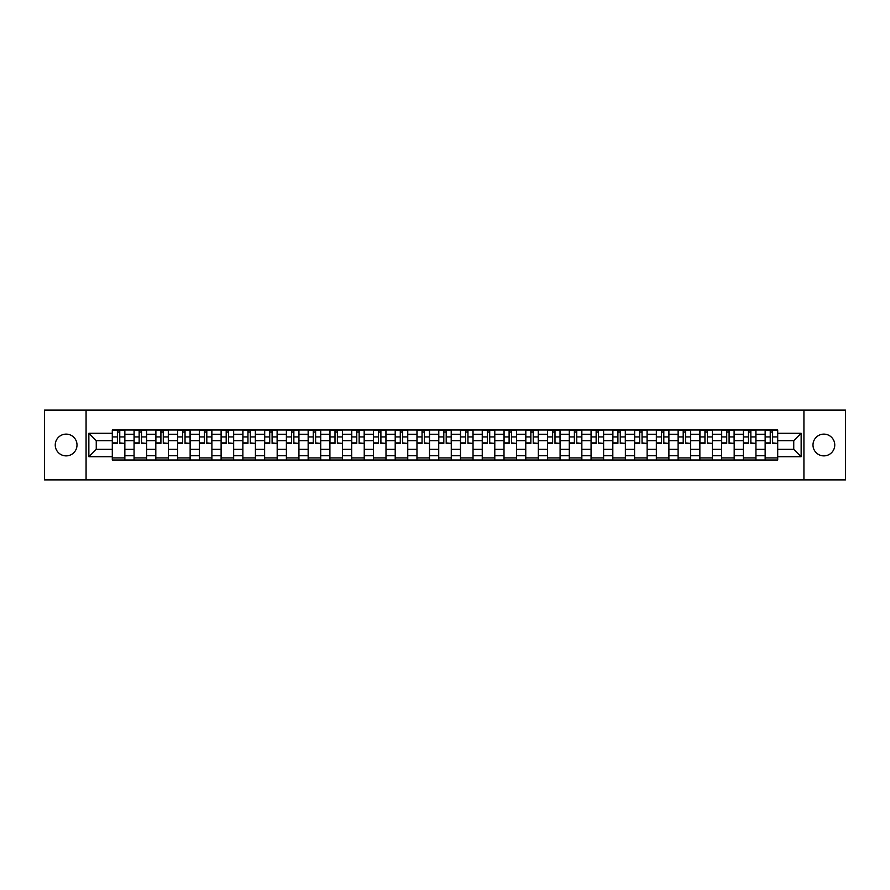 <?xml version="1.0" encoding="UTF-8"?>
<svg xmlns="http://www.w3.org/2000/svg" width="890" height="890" viewBox="0 0 890 890"><rect width="100%" height="100%" fill="white"/><g stroke="black" fill="none" stroke-linecap="round" stroke-linejoin="round"><path stroke-width="1.33" d="M823.873 434.12A10.88 10.88 0 0 0 812.993 445A10.88 10.88 0 0 0 823.873 455.88A10.88 10.88 0 0 0 834.753 445A10.88 10.88 0 0 0 823.873 434.12M66.127 434.12A10.88 10.88 0 0 0 55.247 445A10.88 10.88 0 0 0 66.127 455.88A10.88 10.88 0 0 0 77.007 445A10.88 10.88 0 0 0 66.127 434.12M803.926 479.877L845.5 479.877L845.5 410.123L44.5 410.123L44.5 479.877L803.926 479.877L803.926 410.123M134.056 459.997L134.056 434.253L124.856 434.253L124.856 459.997M124.856 434.253L124.856 430.003M134.056 434.253L134.056 430.003M146.616 430.003L146.616 459.997M155.817 459.997L155.817 430.003M168.377 430.003L168.377 459.997M177.577 459.997L177.577 430.003M190.137 430.003L190.137 459.997M199.338 459.997L199.338 430.003M211.898 430.003L211.898 459.997M221.109 459.997L221.109 430.003M233.658 430.003L233.658 459.997M242.87 459.997L242.87 430.003M255.419 430.003L255.419 459.997M264.63 459.997L264.63 430.003M277.179 430.003L277.179 459.997M286.391 459.997L286.391 430.003M298.94 430.003L298.94 459.997M308.151 459.997L308.151 430.003M320.712 430.003L320.712 459.997M329.912 459.997L329.912 430.003M342.472 430.003L342.472 459.997M351.672 459.997L351.672 430.003M364.233 430.003L364.233 459.997M373.433 459.997L373.433 430.003M385.993 430.003L385.993 459.997M395.205 459.997L395.205 430.003M407.753 430.003L407.753 459.997M416.965 459.997L416.965 430.003M429.514 430.003L429.514 459.997M438.726 459.997L438.726 430.003M451.274 430.003L451.274 459.997M460.486 459.997L460.486 430.003M473.035 430.003L473.035 459.997M482.247 459.997L482.247 430.003M494.796 430.003L494.796 459.997M504.007 459.997L504.007 430.003M516.567 430.003L516.567 459.997M525.768 459.997L525.768 430.003M538.328 430.003L538.328 459.997M547.528 459.997L547.528 430.003M560.088 430.003L560.088 459.997M569.288 459.997L569.288 430.003M581.849 430.003L581.849 459.997M591.06 459.997L591.06 430.003M603.609 430.003L603.609 459.997M612.821 459.997L612.821 430.003M625.37 430.003L625.37 459.997M634.581 459.997L634.581 430.003M647.13 430.003L647.13 459.997M656.342 459.997L656.342 430.003M668.891 430.003L668.891 459.997M678.102 459.997L678.102 430.003M690.662 430.003L690.662 459.997M699.863 459.997L699.863 430.003M712.423 430.003L712.423 459.997M721.623 459.997L721.623 430.003M734.183 430.003L734.183 459.997M743.384 459.997L743.384 430.003M755.944 430.003L755.944 459.997M765.144 459.997L765.144 430.003M765.144 449.328L755.944 449.328M743.384 449.328L734.183 449.328M721.623 449.328L712.423 449.328M699.863 449.328L690.662 449.328M678.102 449.328L668.891 449.328M656.342 449.328L647.13 449.328M634.581 449.328L625.37 449.328M612.821 449.328L603.609 449.328M591.06 449.328L581.849 449.328M569.288 449.328L560.088 449.328M547.528 449.328L538.328 449.328M525.768 449.328L516.567 449.328M504.007 449.328L494.796 449.328M482.247 449.328L473.035 449.328M460.486 449.328L451.274 449.328M438.726 449.328L429.514 449.328M416.965 449.328L407.753 449.328M395.205 449.328L385.993 449.328M373.433 449.328L364.233 449.328M351.672 449.328L342.472 449.328M329.912 449.328L320.712 449.328M308.151 449.328L298.94 449.328M286.391 449.328L277.179 449.328M264.63 449.328L255.419 449.328M242.87 449.328L233.658 449.328M221.109 449.328L211.898 449.328M199.338 449.328L190.137 449.328M177.577 449.328L168.377 449.328M155.817 449.328L146.616 449.328M134.056 449.328L124.856 449.328M765.144 440.672L755.944 440.672M743.384 440.672L734.183 440.672M721.623 440.672L712.423 440.672M699.863 440.672L690.662 440.672M678.102 440.672L668.891 440.672M656.342 440.672L647.13 440.672M634.581 440.672L625.37 440.672M612.821 440.672L603.609 440.672M591.06 440.672L581.849 440.672M569.288 440.672L560.088 440.672M547.528 440.672L538.328 440.672M525.768 440.672L516.567 440.672M504.007 440.672L494.796 440.672M482.247 440.672L473.035 440.672M460.486 440.672L451.274 440.672M438.726 440.672L429.514 440.672M416.965 440.672L407.753 440.672M395.205 440.672L385.993 440.672M373.433 440.672L364.233 440.672M351.672 440.672L342.472 440.672M329.912 440.672L320.712 440.672M308.151 440.672L298.94 440.672M286.391 440.672L277.179 440.672M264.63 440.672L255.419 440.672M242.87 440.672L233.658 440.672M221.109 440.672L211.898 440.672M199.338 440.672L190.137 440.672M177.577 440.672L168.377 440.672M155.817 440.672L146.616 440.672M134.056 440.672L124.856 440.672M96.254 449.328L112.296 449.328L112.296 440.672L96.254 440.672L96.254 449.328L88.855 456.715L88.855 433.285L112.296 433.285L112.296 440.672M777.704 440.672L777.704 449.328L793.747 449.328L793.747 440.672L777.704 440.672L777.704 430.003L112.296 430.003L112.296 433.285M777.704 433.285L801.145 433.285L801.145 456.715L777.704 456.715L777.704 449.328M112.296 449.328L112.296 459.997L777.704 459.997L777.704 456.715M112.296 456.715L88.855 456.715M86.074 479.877L86.074 410.123M124.856 457.905L112.296 457.905M117.391 432.095L119.761 432.095M146.616 457.905L134.056 457.905M139.151 432.095L141.521 432.095M168.377 457.905L155.817 457.905M160.912 432.095L163.282 432.095M190.137 457.905L177.577 457.905M182.672 432.095L185.042 432.095M211.898 457.905L199.338 457.905M204.433 432.095L206.803 432.095M233.658 457.905L221.109 457.905M226.194 432.095L228.563 432.095M255.419 457.905L242.87 457.905M247.954 432.095L250.335 432.095M277.179 457.905L264.63 457.905M269.726 432.095L272.095 432.095M298.94 457.905L286.391 457.905M291.486 432.095L293.856 432.095M320.712 457.905L308.151 457.905M313.247 432.095L315.616 432.095M342.472 457.905L329.912 457.905M335.007 432.095L337.377 432.095M364.233 457.905L351.672 457.905M356.768 432.095L359.137 432.095M385.993 457.905L373.433 457.905M378.528 432.095L380.898 432.095M407.753 457.905L395.205 457.905M400.289 432.095L402.658 432.095M429.514 457.905L416.965 457.905M422.049 432.095L424.419 432.095M451.274 457.905L438.726 457.905M443.81 432.095L446.19 432.095M473.035 457.905L460.486 457.905M465.581 432.095L467.951 432.095M494.796 457.905L482.247 457.905M487.342 432.095L489.711 432.095M516.567 457.905L504.007 457.905M509.102 432.095L511.472 432.095M538.328 457.905L525.768 457.905M530.863 432.095L533.232 432.095M560.088 457.905L547.528 457.905M552.623 432.095L554.993 432.095M581.849 457.905L569.288 457.905M574.384 432.095L576.753 432.095M603.609 457.905L591.06 457.905M596.144 432.095L598.514 432.095M625.37 457.905L612.821 457.905M617.905 432.095L620.274 432.095M647.13 457.905L634.581 457.905M639.665 432.095L642.046 432.095M668.891 457.905L656.342 457.905M661.437 432.095L663.806 432.095M690.662 457.905L678.102 457.905M683.197 432.095L685.567 432.095M712.423 457.905L699.863 457.905M704.958 432.095L707.327 432.095M734.183 457.905L721.623 457.905M726.718 432.095L729.088 432.095M755.944 457.905L743.384 457.905M748.479 432.095L750.848 432.095M777.704 457.905L765.144 457.905M770.239 432.095L772.609 432.095M88.855 433.285L96.254 440.672M793.747 449.328L801.145 456.715M793.747 440.672L801.145 433.285M119.761 442.92L124.778 443.398L119.761 443.398L119.761 430.148L124.778 430.148L121.997 430.148M124.778 442.92L124.778 430.148M117.391 431.962L119.761 431.962M115.155 430.148L112.363 430.148L112.363 443.398L117.391 443.398L117.391 430.148L115.366 430.148M112.363 430.148L121.785 430.148M141.521 442.92L146.538 443.398L141.521 443.398L141.521 430.148L146.538 430.148L143.757 430.148M146.538 442.92L146.538 430.148M139.151 431.962L141.521 431.962M136.915 430.148L134.123 430.148L134.123 443.398L139.151 443.398L139.151 430.148L137.127 430.148M134.123 430.148L143.546 430.148M163.282 442.92L168.31 443.398L163.282 443.398L163.282 430.148L168.31 430.148L165.518 430.148M168.31 442.92L168.31 430.148M160.912 431.962L163.282 431.962M158.676 430.148L155.895 430.148L155.895 443.398L160.912 443.398L160.912 430.148L158.887 430.148M155.895 430.148L165.306 430.148M185.042 442.92L190.071 443.398L185.042 443.398L185.042 430.148L190.071 430.148L187.278 430.148M190.071 442.92L190.071 430.148M182.672 431.962L185.042 431.962M180.436 430.148L177.655 430.148L177.655 443.398L182.672 443.398L182.672 430.148L180.648 430.148M177.655 430.148L187.067 430.148M206.803 442.92L211.831 443.398L206.803 443.398L206.803 430.148L211.831 430.148L209.039 430.148M211.831 442.92L211.831 430.148M204.433 431.962L206.803 431.962M202.208 430.148L199.416 430.148L199.416 443.398L204.433 443.398L204.433 430.148L202.408 430.148M199.416 430.148L208.827 430.148M228.563 442.92L233.592 443.398L228.563 443.398L228.563 430.148L233.592 430.148L230.799 430.148M233.592 442.92L233.592 430.148M226.194 431.962L228.563 431.962M223.969 430.148L221.176 430.148L221.176 443.398L226.194 443.398L226.194 430.148L224.169 430.148M221.176 430.148L230.588 430.148M250.335 442.92L255.352 443.398L250.335 443.398L250.335 430.148L255.352 430.148L252.56 430.148M255.352 442.92L255.352 430.148M247.954 431.962L250.335 431.962M245.729 430.148L242.937 430.148L242.937 443.398L247.954 443.398L247.954 430.148L245.94 430.148M242.937 430.148L252.348 430.148M272.095 442.92L277.113 443.398L272.095 443.398L272.095 430.148L277.113 430.148L274.32 430.148M277.113 442.92L277.113 430.148M269.726 431.962L272.095 431.962M267.49 430.148L264.697 430.148L264.697 443.398L269.726 443.398L269.726 430.148L267.701 430.148M264.697 430.148L274.109 430.148M293.856 442.92L298.873 443.398L293.856 443.398L293.856 430.148L298.873 430.148L296.081 430.148M298.873 442.92L298.873 430.148M291.486 431.962L293.856 431.962M289.25 430.148L286.458 430.148L286.458 443.398L291.486 443.398L291.486 430.148L289.461 430.148M286.458 430.148L295.88 430.148M315.616 442.92L320.634 443.398L315.616 443.398L315.616 430.148L320.634 430.148L317.852 430.148M320.634 442.92L320.634 430.148M313.247 431.962L315.616 431.962M311.011 430.148L308.218 430.148L308.218 443.398L313.247 443.398L313.247 430.148L311.222 430.148M308.218 430.148L317.641 430.148M337.377 442.92L342.394 443.398L337.377 443.398L337.377 430.148L342.394 430.148L339.613 430.148M342.394 442.92L342.394 430.148M335.007 431.962L337.377 431.962M332.771 430.148L329.979 430.148L329.979 443.398L335.007 443.398L335.007 430.148L332.982 430.148M329.979 430.148L339.401 430.148M359.137 442.92L364.166 443.398L359.137 443.398L359.137 430.148L364.166 430.148L361.373 430.148M364.166 442.92L364.166 430.148M356.768 431.962L359.137 431.962M354.531 430.148L351.75 430.148L351.75 443.398L356.768 443.398L356.768 430.148L354.743 430.148M351.75 430.148L361.162 430.148M380.898 442.92L385.926 443.398L380.898 443.398L380.898 430.148L385.926 430.148L383.134 430.148M385.926 442.92L385.926 430.148M378.528 431.962L380.898 431.962M376.292 430.148L373.511 430.148L373.511 443.398L378.528 443.398L378.528 430.148L376.503 430.148M373.511 430.148L382.923 430.148M402.658 442.92L407.687 443.398L402.658 443.398L402.658 430.148L407.687 430.148L404.894 430.148M407.687 442.92L407.687 430.148M400.289 431.962L402.658 431.962M398.064 430.148L395.271 430.148L395.271 443.398L400.289 443.398L400.289 430.148L398.264 430.148M395.271 430.148L404.683 430.148M424.419 442.92L429.447 443.398L424.419 443.398L424.419 430.148L429.447 430.148L426.655 430.148M429.447 442.92L429.447 430.148M422.049 431.962L424.419 431.962M419.824 430.148L417.032 430.148L417.032 443.398L422.049 443.398L422.049 430.148L420.024 430.148M417.032 430.148L426.444 430.148M446.19 442.92L451.208 443.398L446.19 443.398L446.19 430.148L451.208 430.148L448.415 430.148M451.208 442.92L451.208 430.148M443.81 431.962L446.19 431.962M441.585 430.148L438.792 430.148L438.792 443.398L443.81 443.398L443.81 430.148L441.796 430.148M438.792 430.148L448.204 430.148M467.951 442.92L472.968 443.398L467.951 443.398L467.951 430.148L472.968 430.148L470.176 430.148M472.968 442.92L472.968 430.148M465.581 431.962L467.951 431.962M463.345 430.148L460.553 430.148L460.553 443.398L465.581 443.398L465.581 430.148L463.557 430.148M460.553 430.148L469.976 430.148M489.711 442.92L494.729 443.398L489.711 443.398L489.711 430.148L494.729 430.148L491.936 430.148M494.729 442.92L494.729 430.148M487.342 431.962L489.711 431.962M485.106 430.148L482.313 430.148L482.313 443.398L487.342 443.398L487.342 430.148L485.317 430.148M482.313 430.148L491.736 430.148M511.472 442.92L516.489 443.398L511.472 443.398L511.472 430.148L516.489 430.148L513.708 430.148M516.489 442.92L516.489 430.148M509.102 431.962L511.472 431.962M506.866 430.148L504.074 430.148L504.074 443.398L509.102 443.398L509.102 430.148L507.078 430.148M504.074 430.148L513.497 430.148M533.232 442.92L538.25 443.398L533.232 443.398L533.232 430.148L538.25 430.148L535.469 430.148M538.25 442.92L538.25 430.148M530.863 431.962L533.232 431.962M528.627 430.148L525.834 430.148L525.834 443.398L530.863 443.398L530.863 430.148L528.838 430.148M525.834 430.148L535.257 430.148M554.993 442.92L560.021 443.398L554.993 443.398L554.993 430.148L560.021 430.148L557.229 430.148M560.021 442.92L560.021 430.148M552.623 431.962L554.993 431.962M550.387 430.148L547.606 430.148L547.606 443.398L552.623 443.398L552.623 430.148L550.599 430.148M547.606 430.148L557.018 430.148M576.753 442.92L581.782 443.398L576.753 443.398L576.753 430.148L581.782 430.148L578.99 430.148M581.782 442.92L581.782 430.148M574.384 431.962L576.753 431.962M572.148 430.148L569.366 430.148L569.366 443.398L574.384 443.398L574.384 430.148L572.359 430.148M569.366 430.148L578.778 430.148M598.514 442.92L603.542 443.398L598.514 443.398L598.514 430.148L603.542 430.148L600.75 430.148M603.542 442.92L603.542 430.148M596.144 431.962L598.514 431.962M593.919 430.148L591.127 430.148L591.127 443.398L596.144 443.398L596.144 430.148L594.12 430.148M591.127 430.148L600.539 430.148M620.274 442.92L625.303 443.398L620.274 443.398L620.274 430.148L625.303 430.148L622.51 430.148M625.303 442.92L625.303 430.148M617.905 431.962L620.274 431.962M615.68 430.148L612.887 430.148L612.887 443.398L617.905 443.398L617.905 430.148L615.891 430.148M612.887 430.148L622.299 430.148M642.046 442.92L647.063 443.398L642.046 443.398L642.046 430.148L647.063 430.148L644.271 430.148M647.063 442.92L647.063 430.148M639.665 431.962L642.046 431.962M637.44 430.148L634.648 430.148L634.648 443.398L639.665 443.398L639.665 430.148L637.652 430.148M634.648 430.148L644.06 430.148M663.806 442.92L668.824 443.398L663.806 443.398L663.806 430.148L668.824 430.148L666.031 430.148M668.824 442.92L668.824 430.148M661.437 431.962L663.806 431.962M659.201 430.148L656.408 430.148L656.408 443.398L661.437 443.398L661.437 430.148L659.412 430.148M656.408 430.148L665.831 430.148M685.567 442.92L690.584 443.398L685.567 443.398L685.567 430.148L690.584 430.148L687.792 430.148M690.584 442.92L690.584 430.148M683.197 431.962L685.567 431.962M680.961 430.148L678.169 430.148L678.169 443.398L683.197 443.398L683.197 430.148L681.173 430.148M678.169 430.148L687.592 430.148M707.327 442.92L712.345 443.398L707.327 443.398L707.327 430.148L712.345 430.148L709.564 430.148M712.345 442.92L712.345 430.148M704.958 431.962L707.327 431.962M702.722 430.148L699.929 430.148L699.929 443.398L704.958 443.398L704.958 430.148L702.933 430.148M699.929 430.148L709.352 430.148M729.088 442.92L734.105 443.398L729.088 443.398L729.088 430.148L734.105 430.148L731.324 430.148M734.105 442.92L734.105 430.148M726.718 431.962L729.088 431.962M724.482 430.148L721.69 430.148L721.69 443.398L726.718 443.398L726.718 430.148L724.694 430.148M721.69 430.148L731.113 430.148M750.848 442.92L755.877 443.398L750.848 443.398L750.848 430.148L755.877 430.148L753.085 430.148M755.877 442.92L755.877 430.148M748.479 431.962L750.848 431.962M746.243 430.148L743.462 430.148L743.462 443.398L748.479 443.398L748.479 430.148L746.454 430.148M743.462 430.148L752.873 430.148M772.609 442.92L777.638 443.398L772.609 443.398L772.609 430.148L777.638 430.148L774.845 430.148M777.638 442.92L777.638 430.148M770.239 431.962L772.609 431.962M768.003 430.148L765.222 430.148L765.222 443.398L770.239 443.398L770.239 430.148L768.215 430.148M765.222 430.148L774.634 430.148M743.384 434.253L734.183 434.253M721.623 434.253L712.423 434.253M699.863 434.253L690.662 434.253M678.102 434.253L668.891 434.253M656.342 434.253L647.13 434.253M634.581 434.253L625.37 434.253M612.821 434.253L603.609 434.253M591.06 434.253L581.849 434.253M569.288 434.253L560.088 434.253M547.528 434.253L538.328 434.253M525.768 434.253L516.567 434.253M504.007 434.253L494.796 434.253M482.247 434.253L473.035 434.253M460.486 434.253L451.274 434.253M438.726 434.253L429.514 434.253M416.965 434.253L407.753 434.253M395.205 434.253L385.993 434.253M373.433 434.253L364.233 434.253M351.672 434.253L342.472 434.253M329.912 434.253L320.712 434.253M308.151 434.253L298.94 434.253M286.391 434.253L277.179 434.253M264.63 434.253L255.419 434.253M242.87 434.253L233.658 434.253M221.109 434.253L211.898 434.253M199.338 434.253L190.137 434.253M177.577 434.253L168.377 434.253M155.817 434.253L146.616 434.253M765.144 434.253L755.944 434.253M743.384 455.747L734.183 455.747M721.623 455.747L712.423 455.747M699.863 455.747L690.662 455.747M678.102 455.747L668.891 455.747M656.342 455.747L647.13 455.747M634.581 455.747L625.37 455.747M612.821 455.747L603.609 455.747M591.06 455.747L581.849 455.747M569.288 455.747L560.088 455.747M547.528 455.747L538.328 455.747M525.768 455.747L516.567 455.747M504.007 455.747L494.796 455.747M482.247 455.747L473.035 455.747M460.486 455.747L451.274 455.747M438.726 455.747L429.514 455.747M416.965 455.747L407.753 455.747M395.205 455.747L385.993 455.747M373.433 455.747L364.233 455.747M351.672 455.747L342.472 455.747M329.912 455.747L320.712 455.747M308.151 455.747L298.94 455.747M286.391 455.747L277.179 455.747M264.63 455.747L255.419 455.747M242.87 455.747L233.658 455.747M221.109 455.747L211.898 455.747M199.338 455.747L190.137 455.747M177.577 455.747L168.377 455.747M155.817 455.747L146.616 455.747M134.056 455.747L124.856 455.747M765.144 455.747L755.944 455.747M119.761 436.923L124.778 436.923M112.363 442.92L117.391 442.92M112.363 436.923L117.391 436.923M141.521 436.923L146.538 436.923M134.123 442.92L139.151 442.92M134.123 436.923L139.151 436.923M163.282 436.923L168.31 436.923M155.895 442.92L160.912 442.92M155.895 436.923L160.912 436.923M185.042 436.923L190.071 436.923M177.655 442.92L182.672 442.92M177.655 436.923L182.672 436.923M206.803 436.923L211.831 436.923M199.416 442.92L204.433 442.92M199.416 436.923L204.433 436.923M228.563 436.923L233.592 436.923M221.176 442.92L226.194 442.92M221.176 436.923L226.194 436.923M250.335 436.923L255.352 436.923M242.937 442.92L247.954 442.92M242.937 436.923L247.954 436.923M272.095 436.923L277.113 436.923M264.697 442.92L269.726 442.92M264.697 436.923L269.726 436.923M293.856 436.923L298.873 436.923M286.458 442.92L291.486 442.92M286.458 436.923L291.486 436.923M315.616 436.923L320.634 436.923M308.218 442.92L313.247 442.92M308.218 436.923L313.247 436.923M337.377 436.923L342.394 436.923M329.979 442.92L335.007 442.92M329.979 436.923L335.007 436.923M359.137 436.923L364.166 436.923M351.75 442.92L356.768 442.92M351.75 436.923L356.768 436.923M380.898 436.923L385.926 436.923M373.511 442.92L378.528 442.92M373.511 436.923L378.528 436.923M402.658 436.923L407.687 436.923M395.271 442.92L400.289 442.92M395.271 436.923L400.289 436.923M424.419 436.923L429.447 436.923M417.032 442.92L422.049 442.92M417.032 436.923L422.049 436.923M446.19 436.923L451.208 436.923M438.792 442.92L443.81 442.92M438.792 436.923L443.81 436.923M467.951 436.923L472.968 436.923M460.553 442.92L465.581 442.92M460.553 436.923L465.581 436.923M489.711 436.923L494.729 436.923M482.313 442.92L487.342 442.92M482.313 436.923L487.342 436.923M511.472 436.923L516.489 436.923M504.074 442.92L509.102 442.92M504.074 436.923L509.102 436.923M533.232 436.923L538.25 436.923M525.834 442.92L530.863 442.92M525.834 436.923L530.863 436.923M554.993 436.923L560.021 436.923M547.606 442.92L552.623 442.92M547.606 436.923L552.623 436.923M576.753 436.923L581.782 436.923M569.366 442.92L574.384 442.92M569.366 436.923L574.384 436.923M598.514 436.923L603.542 436.923M591.127 442.92L596.144 442.92M591.127 436.923L596.144 436.923M620.274 436.923L625.303 436.923M612.887 442.92L617.905 442.92M612.887 436.923L617.905 436.923M642.046 436.923L647.063 436.923M634.648 442.92L639.665 442.92M634.648 436.923L639.665 436.923M663.806 436.923L668.824 436.923M656.408 442.92L661.437 442.92M656.408 436.923L661.437 436.923M685.567 436.923L690.584 436.923M678.169 442.92L683.197 442.92M678.169 436.923L683.197 436.923M707.327 436.923L712.345 436.923M699.929 442.92L704.958 442.92M699.929 436.923L704.958 436.923M729.088 436.923L734.105 436.923M721.69 442.92L726.718 442.92M721.69 436.923L726.718 436.923M750.848 436.923L755.877 436.923M743.462 442.92L748.479 442.92M743.462 436.923L748.479 436.923M772.609 436.923L777.638 436.923M765.222 442.92L770.239 442.92M765.222 436.923L770.239 436.923"/></g></svg>
